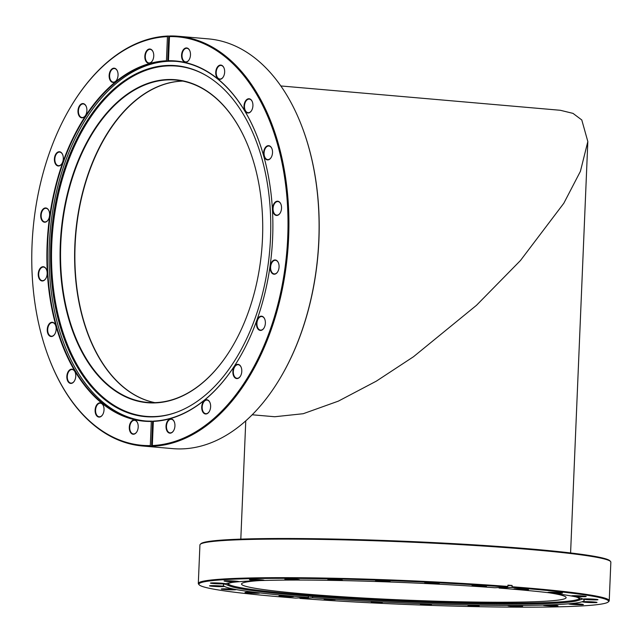 <?xml version="1.0" encoding="UTF-8"?>
<svg xmlns="http://www.w3.org/2000/svg" width="643" height="643" viewBox="0 0 643 643"><rect width="100%" height="100%" fill="white"/><g stroke="black" fill="none" stroke-linecap="round" stroke-linejoin="round"><path stroke-width="0.96" d="M182.813 81.098A161.787 100.517 -85 0 0 75.094 245.425A161.787 100.517 -85 0 0 154.834 402.631M280.822 85.953L560.342 110.283L573.001 113.377L581.786 119.96L587.831 141.556L580.404 171.351L563.807 203.268L520.46 260.511L476.487 305.304L413.481 356.744L376.332 381.146L338.371 401.128L303.215 413.714L274.738 416.744M145.358 420.964A180.466 112.123 95 0 1 105.677 404.439A180.466 112.123 95 0 1 55.033 198.237A180.466 112.123 95 0 1 176.648 61.407M87.826 333.862A162.108 100.718 95 0 1 104.93 137.256M154.706 402.631A161.787 100.517 95 0 1 125.361 388.758A161.787 100.517 95 0 1 87.786 333.765A161.787 100.517 95 0 1 104.873 137.345A161.787 100.517 95 0 1 182.692 81.074M232.461 346.456A161.787 100.517 95 0 1 147.633 402.422A161.787 100.517 95 0 1 111.287 387.528A161.787 100.517 95 0 1 66.012 202.063A161.787 100.517 95 0 1 175.692 80.062A161.787 100.517 95 0 1 212.037 94.955A161.787 100.517 95 0 1 249.572 149.843M110.934 387.801A162.108 100.718 95 0 1 73.551 172.871A162.108 100.718 95 0 1 211.885 94.634A162.108 100.718 95 0 1 249.532 149.739A162.108 100.718 95 0 1 232.404 346.545A162.108 100.718 95 0 1 110.934 387.801M105.798 400.444A176.166 109.455 95 0 1 62.821 174.076A176.166 109.455 95 0 1 206.741 75.858A176.166 109.455 95 0 1 215.493 81.862A176.166 109.455 95 0 1 268.895 258.486A176.166 109.455 95 0 1 177.492 411.922A176.166 109.455 95 0 1 105.798 400.444M177.854 411.785A175.804 109.23 95 0 1 106.666 400.187A175.804 109.23 95 0 1 63.689 174.55A175.804 109.23 95 0 1 207.07 76.059M190.481 54.936A7.145 4.437 -85 0 0 189.91 51.03A7.145 4.437 -85 0 0 185.031 48.273A7.145 4.437 -85 0 0 181.567 55.194A7.145 4.437 -85 0 0 184.163 61.776A7.145 4.437 -85 0 0 189.155 59.711A7.145 4.437 -85 0 0 190.481 54.936M189.95 51.135A6.824 4.236 -85 0 0 186.872 48.289A6.824 4.236 -85 0 0 182.025 55.21A6.824 4.236 -85 0 0 185.69 61.889A6.824 4.236 -85 0 0 189.211 59.614M224.656 72.072A7.145 4.437 -85 0 0 224.085 68.174A7.145 4.437 -85 0 0 219.207 65.417A7.145 4.437 -85 0 0 215.743 72.337A7.145 4.437 -85 0 0 218.331 78.912A7.145 4.437 -85 0 0 223.33 76.847A7.145 4.437 -85 0 0 224.656 72.072M224.126 68.279A6.824 4.236 -85 0 0 221.047 65.433A6.824 4.236 -85 0 0 216.201 72.354A6.824 4.236 -85 0 0 219.858 79.025A6.824 4.236 -85 0 0 223.386 76.75M252.924 105.749A7.145 4.437 -85 0 0 252.353 101.843A7.145 4.437 -85 0 0 247.475 99.086A7.145 4.437 -85 0 0 244.01 106.007A7.145 4.437 -85 0 0 246.607 112.589A7.145 4.437 -85 0 0 251.598 110.524A7.145 4.437 -85 0 0 252.924 105.749M252.394 101.948A6.824 4.236 -85 0 0 249.315 99.102A6.824 4.236 -85 0 0 244.469 106.023A6.824 4.236 -85 0 0 248.134 112.694A6.824 4.236 -85 0 0 251.654 110.427M272.528 152.648A7.145 4.437 -85 0 0 271.949 148.75A7.145 4.437 -85 0 0 267.07 145.993A7.145 4.437 -85 0 0 263.606 152.913A7.145 4.437 -85 0 0 266.202 159.488A7.145 4.437 -85 0 0 271.193 157.422A7.145 4.437 -85 0 0 272.528 152.648M271.989 148.854A6.824 4.236 -85 0 0 268.911 146.009A6.824 4.236 -85 0 0 264.064 152.93A6.824 4.236 -85 0 0 267.729 159.601A6.824 4.236 -85 0 0 271.25 157.326M281.53 208.203A7.145 4.437 -85 0 0 280.959 204.297A7.145 4.437 -85 0 0 276.08 201.54A7.145 4.437 -85 0 0 272.616 208.461A7.145 4.437 -85 0 0 275.212 215.043A7.145 4.437 -85 0 0 280.203 212.978A7.145 4.437 -85 0 0 281.53 208.203M280.999 204.402A6.824 4.236 -85 0 0 277.921 201.556A6.824 4.236 -85 0 0 273.074 208.477A6.824 4.236 -85 0 0 276.739 215.148A6.824 4.236 -85 0 0 280.26 212.881M279.07 266.958A7.145 4.437 -85 0 0 278.499 263.051A7.145 4.437 -85 0 0 273.621 260.294A7.145 4.437 -85 0 0 270.156 267.215A7.145 4.437 -85 0 0 272.745 273.797A7.145 4.437 -85 0 0 277.744 271.732A7.145 4.437 -85 0 0 279.07 266.958M278.54 263.156A6.824 4.236 -85 0 0 275.461 260.311A6.824 4.236 -85 0 0 270.615 267.231A6.824 4.236 -85 0 0 274.272 273.91A6.824 4.236 -85 0 0 277.8 271.635M265.374 323.172A7.145 4.437 -85 0 0 264.803 319.266A7.145 4.437 -85 0 0 259.925 316.509A7.145 4.437 -85 0 0 256.461 323.429A7.145 4.437 -85 0 0 259.057 330.004A7.145 4.437 -85 0 0 264.048 327.946A7.145 4.437 -85 0 0 265.374 323.172M264.844 319.37A6.824 4.236 -85 0 0 261.765 316.525A6.824 4.236 -85 0 0 256.919 323.445A6.824 4.236 -85 0 0 260.584 330.116A6.824 4.236 -85 0 0 264.104 327.85M241.792 371.332A7.145 4.437 -85 0 0 241.221 367.426A7.145 4.437 -85 0 0 236.343 364.669A7.145 4.437 -85 0 0 232.879 371.59A7.145 4.437 -85 0 0 235.475 378.172A7.145 4.437 -85 0 0 240.466 376.107A7.145 4.437 -85 0 0 241.792 371.332M241.262 367.531A6.824 4.236 -85 0 0 238.183 364.685A6.824 4.236 -85 0 0 233.337 371.606A6.824 4.236 -85 0 0 237.002 378.277A6.824 4.236 -85 0 0 240.522 376.01M210.631 406.73A7.145 4.437 -85 0 0 210.06 402.831A7.145 4.437 -85 0 0 205.181 400.075A7.145 4.437 -85 0 0 201.717 406.995A7.145 4.437 -85 0 0 204.305 413.57A7.145 4.437 -85 0 0 209.305 411.504A7.145 4.437 -85 0 0 210.631 406.73M210.1 402.936A6.824 4.236 -85 0 0 207.014 400.091A6.824 4.236 -85 0 0 202.175 407.011A6.824 4.236 -85 0 0 205.832 413.682A6.824 4.236 -85 0 0 209.361 411.407M174.936 425.907A7.145 4.437 -85 0 0 174.366 422.001A7.145 4.437 -85 0 0 169.487 419.244A7.145 4.437 -85 0 0 166.023 426.164A7.145 4.437 -85 0 0 168.611 432.747A7.145 4.437 -85 0 0 173.61 430.681A7.145 4.437 -85 0 0 174.936 425.907M174.398 422.105A6.824 4.236 -85 0 0 171.319 419.26A6.824 4.236 -85 0 0 166.473 426.18A6.824 4.236 -85 0 0 170.138 432.86A6.824 4.236 -85 0 0 173.666 430.585M138.205 426.976A7.145 4.437 -85 0 0 137.634 423.07A7.145 4.437 -85 0 0 132.747 420.313A7.145 4.437 -85 0 0 129.291 427.233A7.145 4.437 -85 0 0 131.879 433.816A7.145 4.437 -85 0 0 136.879 431.75A7.145 4.437 -85 0 0 138.205 426.976M137.666 423.174A6.824 4.236 -85 0 0 134.588 420.329A6.824 4.236 -85 0 0 129.741 427.249A6.824 4.236 -85 0 0 133.406 433.929A6.824 4.236 -85 0 0 136.935 431.654M104.029 409.84A7.145 4.437 -85 0 0 103.459 405.934A7.145 4.437 -85 0 0 98.58 403.177A7.145 4.437 -85 0 0 95.116 410.097A7.145 4.437 -85 0 0 97.704 416.68A7.145 4.437 -85 0 0 102.703 414.614A7.145 4.437 -85 0 0 104.029 409.84M103.499 406.038A6.824 4.236 -85 0 0 100.421 403.193A6.824 4.236 -85 0 0 95.574 410.113A6.824 4.236 -85 0 0 99.231 416.785A6.824 4.236 -85 0 0 102.759 414.518M75.761 376.171A7.145 4.437 -85 0 0 75.191 372.265A7.145 4.437 -85 0 0 70.312 369.508A7.145 4.437 -85 0 0 66.848 376.428A7.145 4.437 -85 0 0 69.436 383.003A7.145 4.437 -85 0 0 74.435 380.937A7.145 4.437 -85 0 0 75.761 376.171M75.223 372.369A6.824 4.236 -85 0 0 72.145 369.524A6.824 4.236 -85 0 0 67.298 376.444A6.824 4.236 -85 0 0 70.963 383.115A6.824 4.236 -85 0 0 74.492 380.841M56.158 329.264A7.145 4.437 -85 0 0 55.587 325.358A7.145 4.437 -85 0 0 50.709 322.601A7.145 4.437 -85 0 0 47.244 329.521A7.145 4.437 -85 0 0 49.841 336.104A7.145 4.437 -85 0 0 54.832 334.038A7.145 4.437 -85 0 0 56.158 329.264M55.628 325.462A6.824 4.236 -85 0 0 52.549 322.617A6.824 4.236 -85 0 0 47.703 329.537A6.824 4.236 -85 0 0 51.368 336.209A6.824 4.236 -85 0 0 54.888 333.942M47.156 273.709A7.145 4.437 -85 0 0 46.577 269.811A7.145 4.437 -85 0 0 41.699 267.054A7.145 4.437 -85 0 0 38.242 273.974A7.145 4.437 -85 0 0 40.83 280.549A7.145 4.437 -85 0 0 45.83 278.483A7.145 4.437 -85 0 0 47.156 273.709M46.617 269.915A6.824 4.236 -85 0 0 43.539 267.07A6.824 4.236 -85 0 0 38.693 273.99A6.824 4.236 -85 0 0 42.358 280.661A6.824 4.236 -85 0 0 45.878 278.387M49.615 214.955A7.145 4.437 -85 0 0 49.045 211.057A7.145 4.437 -85 0 0 44.166 208.292A7.145 4.437 -85 0 0 40.702 215.212A7.145 4.437 -85 0 0 43.29 221.795A7.145 4.437 -85 0 0 48.289 219.729A7.145 4.437 -85 0 0 49.615 214.955M49.085 211.161A6.824 4.236 -85 0 0 46.007 208.308A6.824 4.236 -85 0 0 41.16 215.228A6.824 4.236 -85 0 0 44.817 221.907A6.824 4.236 -85 0 0 48.346 219.633M63.311 158.749A7.145 4.437 -85 0 0 62.741 154.842A7.145 4.437 -85 0 0 57.854 152.086A7.145 4.437 -85 0 0 54.398 159.006A7.145 4.437 -85 0 0 56.986 165.581A7.145 4.437 -85 0 0 61.985 163.523A7.145 4.437 -85 0 0 63.311 158.749M62.773 154.947A6.824 4.236 -85 0 0 59.695 152.102A6.824 4.236 -85 0 0 54.848 159.022A6.824 4.236 -85 0 0 58.513 165.693A6.824 4.236 -85 0 0 62.033 163.426M86.893 110.58A7.145 4.437 -85 0 0 86.323 106.682A7.145 4.437 -85 0 0 81.436 103.917A7.145 4.437 -85 0 0 77.98 110.845A7.145 4.437 -85 0 0 80.568 117.42A7.145 4.437 -85 0 0 85.567 115.354A7.145 4.437 -85 0 0 86.893 110.58M86.355 106.786A6.824 4.236 -85 0 0 83.277 103.941A6.824 4.236 -85 0 0 78.43 110.861A6.824 4.236 -85 0 0 82.095 117.532A6.824 4.236 -85 0 0 85.623 115.258M118.055 75.183A7.145 4.437 -85 0 0 117.484 71.277A7.145 4.437 -85 0 0 112.605 68.52A7.145 4.437 -85 0 0 109.141 75.44A7.145 4.437 -85 0 0 111.737 82.023A7.145 4.437 -85 0 0 116.729 79.957A7.145 4.437 -85 0 0 118.055 75.183M117.524 71.381A6.824 4.236 -85 0 0 114.446 68.536A6.824 4.236 -85 0 0 109.599 75.456A6.824 4.236 -85 0 0 113.264 82.127A6.824 4.236 -85 0 0 116.785 79.861M153.749 56.005A7.145 4.437 -85 0 0 153.179 52.107A7.145 4.437 -85 0 0 148.3 49.342A7.145 4.437 -85 0 0 144.836 56.262A7.145 4.437 -85 0 0 147.432 62.845A7.145 4.437 -85 0 0 152.423 60.78A7.145 4.437 -85 0 0 153.749 56.005M153.219 52.212A6.824 4.236 -85 0 0 150.141 49.358A6.824 4.236 -85 0 0 145.294 56.279A6.824 4.236 -85 0 0 148.959 62.958A6.824 4.236 -85 0 0 152.479 60.683M152.809 446.234L152.327 445.535A204.996 127.362 -85 0 0 287.726 237.363A204.996 127.362 -85 0 0 169.471 36.579L170.001 35.976A205.647 127.772 95 0 1 178.224 36.257A205.647 127.772 95 0 1 288.635 237.396A205.647 127.772 95 0 1 152.809 446.234L153.573 446.298A205.647 127.772 -85 0 1 151.547 446.355L150.783 446.29A205.647 127.772 95 0 1 142.561 446.001A205.647 127.772 95 0 1 48.595 357.178A205.647 127.772 95 0 1 48.522 356.969M302.443 127.917A204.996 127.362 95 0 1 302.523 128.126A204.996 127.362 95 0 1 318.912 240.08A204.996 127.362 95 0 1 280.862 376.991A204.996 127.362 95 0 1 280.75 377.184M142.561 446.001L172.742 448.629A205.647 127.772 -85 0 0 280.637 377.369A205.647 127.772 -85 0 0 318.815 240.024A205.647 127.772 -85 0 0 302.363 127.708A205.647 127.772 -85 0 0 208.404 38.885L178.224 36.257M70.216 107.711A205.647 127.772 95 0 1 70.328 107.518A205.647 127.772 95 0 1 167.976 36.032L168.739 36.096L167.686 61.214L166.674 61.125A180.466 112.123 -85 0 0 47.598 244.388A180.466 112.123 -85 0 0 144.49 420.9A180.466 112.123 -85 0 0 151.579 421.149L151.314 421.454A180.787 112.324 95 0 1 47.14 244.372A180.787 112.324 95 0 1 166.433 60.78L166.674 61.125M167.686 61.214A180.466 112.123 95 0 1 169.712 61.157L168.458 60.723A180.787 112.324 95 0 1 258.173 139.065A180.787 112.324 95 0 1 239.067 358.553A180.787 112.324 95 0 1 153.339 421.39L153.605 421.093A180.466 112.123 -85 0 0 239.124 358.456M258.205 139.169A180.466 112.123 -85 0 0 175.788 61.318A180.466 112.123 -85 0 0 168.699 61.069M167.976 36.032L167.445 36.635A204.996 127.362 -85 0 0 70.103 107.895A204.996 127.362 -85 0 0 48.442 356.769A204.996 127.362 -85 0 0 150.301 445.599L150.783 446.29M151.314 421.454L150.301 445.599M167.445 36.635L166.433 60.78M153.492 421.221A180.466 112.123 95 0 1 152.592 421.237L151.547 446.355M151.579 421.149L152.592 421.237M152.327 445.535L153.339 421.39M168.458 60.723L169.471 36.579M169.929 36.056A205.647 127.772 -85 0 0 168.739 36.096M200.278 544.299L200.954 543.681A204.996 11.59 2.4 0 1 322.111 538.826A204.996 11.59 2.4 0 1 533.248 549.178A204.996 11.59 2.4 0 1 609.926 560.817L610.545 561.492A205.647 11.63 -177.6 0 0 533.626 549.813A205.647 11.63 -177.6 0 0 321.821 539.429A205.647 11.63 -177.6 0 0 200.278 544.299A205.647 11.63 -177.6 0 0 199.925 544.942L198.309 583.506A205.647 11.63 2.4 0 1 301.937 577.752A205.647 11.63 2.4 0 1 507.874 586.432L507.512 587.099A204.996 11.59 -177.6 0 0 297.227 578.403A204.996 11.59 -177.6 0 0 199.226 584.849A204.996 11.59 -177.6 0 0 295.812 598.111L308.415 597.46A180.587 10.208 2.4 0 1 291.126 596.045A180.587 10.208 2.4 0 1 223.314 585.202A180.587 10.208 2.4 0 1 314.186 580.147A180.587 10.208 2.4 0 1 494.901 587.75L507.512 587.099M299.67 597.797L299.976 598.432A204.996 11.59 -177.6 0 0 608.198 601.993A204.996 11.59 -177.6 0 0 531.584 589.036A204.996 11.59 -177.6 0 0 511.675 587.413L512.037 586.746A205.647 11.63 2.4 0 1 532.01 588.377A205.647 11.63 2.4 0 1 609.234 600.731L610.85 562.159A205.647 11.63 -177.6 0 0 610.545 561.492M474.55 586.279A7.306 0.41 2.4 0 1 471.817 585.821A7.306 0.41 2.4 0 1 476.141 585.644A7.306 0.41 2.4 0 1 483.665 586.014A7.306 0.41 2.4 0 1 486.405 586.432A7.306 0.41 2.4 0 1 482.451 586.657A7.306 0.41 2.4 0 1 474.55 586.279M473.529 585.652L484.709 586.119M516.586 589.478A7.306 0.41 2.4 0 1 513.853 589.012A7.306 0.41 2.4 0 1 518.178 588.843A7.306 0.41 2.4 0 1 525.709 589.213A7.306 0.41 2.4 0 1 528.442 589.623A7.306 0.41 2.4 0 1 524.487 589.848A7.306 0.41 2.4 0 1 516.586 589.478M515.565 588.843L526.746 589.309M574.336 596.326A7.306 0.41 2.4 0 1 571.611 595.868A7.306 0.41 2.4 0 1 575.927 595.691A7.306 0.41 2.4 0 1 583.458 596.061A7.306 0.41 2.4 0 1 586.191 596.479A7.306 0.41 2.4 0 1 582.245 596.704A7.306 0.41 2.4 0 1 574.336 596.326M573.315 595.699L584.503 596.165M550.625 592.902A7.306 0.41 2.4 0 1 547.892 592.444A7.306 0.41 2.4 0 1 552.208 592.267A7.306 0.41 2.4 0 1 559.74 592.637A7.306 0.41 2.4 0 1 562.472 593.055A7.306 0.41 2.4 0 1 558.526 593.28A7.306 0.41 2.4 0 1 550.625 592.902M549.604 592.267L560.784 592.742M586.119 599.525A7.306 0.41 2.4 0 1 583.386 599.059A7.306 0.41 2.4 0 1 587.71 598.89A7.306 0.41 2.4 0 1 595.233 599.26A7.306 0.41 2.4 0 1 597.966 599.67A7.306 0.41 2.4 0 1 594.019 599.895A7.306 0.41 2.4 0 1 586.119 599.525M585.098 598.89L596.278 599.356M585.162 602.266A7.306 0.41 2.4 0 1 582.429 601.8A7.306 0.41 2.4 0 1 586.746 601.631A7.306 0.41 2.4 0 1 594.277 602.001A7.306 0.41 2.4 0 1 597.009 602.411A7.306 0.41 2.4 0 1 593.063 602.636A7.306 0.41 2.4 0 1 585.162 602.266M584.133 601.631L595.322 602.097M571.523 604.364A7.306 0.41 2.4 0 1 568.79 603.906A7.306 0.41 2.4 0 1 573.114 603.729A7.306 0.41 2.4 0 1 580.637 604.098A7.306 0.41 2.4 0 1 583.378 604.516A7.306 0.41 2.4 0 1 579.423 604.741A7.306 0.41 2.4 0 1 571.523 604.364M570.502 603.729L581.682 604.203M546.148 605.69A7.306 0.41 2.4 0 1 543.415 605.224A7.306 0.41 2.4 0 1 547.732 605.055A7.306 0.41 2.4 0 1 555.263 605.417A7.306 0.41 2.4 0 1 557.995 605.835A7.306 0.41 2.4 0 1 554.049 606.06A7.306 0.41 2.4 0 1 546.148 605.69M545.127 605.055L556.308 605.521M510.751 606.132A7.306 0.41 2.4 0 1 508.018 605.674A7.306 0.41 2.4 0 1 512.342 605.497A7.306 0.41 2.4 0 1 519.865 605.867A7.306 0.41 2.4 0 1 522.598 606.285A7.306 0.41 2.4 0 1 518.652 606.51A7.306 0.41 2.4 0 1 510.751 606.132M509.73 605.505L520.91 605.971M281.779 596.318A7.306 0.41 2.4 0 1 279.046 595.852A7.306 0.41 2.4 0 1 283.37 595.683A7.306 0.41 2.4 0 1 290.901 596.053A7.306 0.41 2.4 0 1 293.634 596.463A7.306 0.41 2.4 0 1 289.68 596.688A7.306 0.41 2.4 0 1 281.779 596.318M280.758 595.683L291.938 596.149M247.748 592.886A7.306 0.41 2.4 0 1 245.015 592.428A7.306 0.41 2.4 0 1 249.331 592.251A7.306 0.41 2.4 0 1 256.862 592.621A7.306 0.41 2.4 0 1 259.595 593.039A7.306 0.41 2.4 0 1 255.649 593.264A7.306 0.41 2.4 0 1 247.748 592.886M246.719 592.259L257.907 592.725M224.029 589.462A7.306 0.41 2.4 0 1 221.296 589.004A7.306 0.41 2.4 0 1 225.621 588.827A7.306 0.41 2.4 0 1 233.144 589.197A7.306 0.41 2.4 0 1 235.877 589.615A7.306 0.41 2.4 0 1 231.93 589.84A7.306 0.41 2.4 0 1 224.029 589.462M223.008 588.827L234.189 589.301M212.246 586.271A7.306 0.41 2.4 0 1 209.522 585.805A7.306 0.41 2.4 0 1 213.838 585.636A7.306 0.41 2.4 0 1 221.369 586.006A7.306 0.41 2.4 0 1 224.102 586.416A7.306 0.41 2.4 0 1 220.155 586.641A7.306 0.41 2.4 0 1 212.246 586.271M211.226 585.636L222.414 586.103M213.211 583.531A7.306 0.41 2.4 0 1 210.478 583.064A7.306 0.41 2.4 0 1 214.802 582.896A7.306 0.41 2.4 0 1 222.325 583.265A7.306 0.41 2.4 0 1 225.058 583.675A7.306 0.41 2.4 0 1 221.112 583.9A7.306 0.41 2.4 0 1 213.211 583.531M212.19 582.896L223.37 583.362M226.842 581.425A7.306 0.41 2.4 0 1 224.11 580.967A7.306 0.41 2.4 0 1 228.434 580.79A7.306 0.41 2.4 0 1 235.965 581.159A7.306 0.41 2.4 0 1 238.698 581.577A7.306 0.41 2.4 0 1 234.743 581.802A7.306 0.41 2.4 0 1 226.842 581.425M225.822 580.798L237.002 581.264M252.225 580.107A7.306 0.41 2.4 0 1 249.492 579.648A7.306 0.41 2.4 0 1 253.808 579.472A7.306 0.41 2.4 0 1 261.339 579.841A7.306 0.41 2.4 0 1 264.072 580.259A7.306 0.41 2.4 0 1 260.126 580.484A7.306 0.41 2.4 0 1 252.225 580.107M251.204 579.472L262.384 579.946M287.614 579.656A7.306 0.41 2.4 0 1 284.889 579.198A7.306 0.41 2.4 0 1 289.205 579.021A7.306 0.41 2.4 0 1 296.736 579.391A7.306 0.41 2.4 0 1 299.469 579.809A7.306 0.41 2.4 0 1 295.523 580.034A7.306 0.41 2.4 0 1 287.614 579.656M286.593 579.021L297.781 579.496M330.615 580.107A7.306 0.41 2.4 0 1 327.882 579.648A7.306 0.41 2.4 0 1 332.206 579.472A7.306 0.41 2.4 0 1 339.729 579.841A7.306 0.41 2.4 0 1 342.462 580.259A7.306 0.41 2.4 0 1 338.515 580.484A7.306 0.41 2.4 0 1 330.615 580.107M329.594 579.48L340.774 579.946M378.285 581.433A7.306 0.41 2.4 0 1 375.552 580.975A7.306 0.41 2.4 0 1 379.876 580.798A7.306 0.41 2.4 0 1 387.399 581.168A7.306 0.41 2.4 0 1 390.132 581.585A7.306 0.41 2.4 0 1 386.186 581.811A7.306 0.41 2.4 0 1 378.285 581.433M377.264 580.798L388.444 581.272M427.378 583.539A7.306 0.41 2.4 0 1 424.645 583.08A7.306 0.41 2.4 0 1 428.969 582.904A7.306 0.41 2.4 0 1 436.493 583.273A7.306 0.41 2.4 0 1 439.233 583.691A7.306 0.41 2.4 0 1 435.279 583.916A7.306 0.41 2.4 0 1 427.378 583.539M426.357 582.904L437.537 583.378M324.12 599.501L335.188 599.662L324.12 599.501M371.292 602.242L382.368 602.403L371.292 602.242M420.385 604.348L431.461 604.508L420.385 604.348M468.056 605.674L479.131 605.835L468.056 605.674M575.895 596.897A176.166 9.958 2.4 0 1 579.761 598.963A176.166 9.958 2.4 0 1 577.583 600.626A176.166 9.958 2.4 0 1 293.923 594.992A176.166 9.958 2.4 0 1 229.856 586.054A176.166 9.958 2.4 0 1 227.823 584.214A176.166 9.958 2.4 0 1 231.85 582.478M579.391 598.456A175.804 9.942 2.4 0 1 477.532 602.933A175.804 9.942 2.4 0 1 294.189 594.011A175.804 9.942 2.4 0 1 228.233 583.74M582.783 598.979A180.587 10.208 2.4 0 1 582.019 599.244L577.583 600.626M299.976 598.432L312.578 597.773A180.587 10.208 2.4 0 0 493.302 605.376A180.587 10.208 2.4 0 0 584.174 600.329A180.587 10.208 2.4 0 0 516.361 589.486A180.587 10.208 2.4 0 0 499.072 588.072L499.097 587.533M229.856 586.054L225.548 584.302A180.587 10.208 2.4 0 1 224.817 583.973M609.234 600.731A205.647 11.63 2.4 0 1 608.873 601.374L608.198 601.993M259.145 580.613A162.438 9.187 -177.6 0 0 241.527 584.021A162.438 9.187 -177.6 0 0 302.523 593.77A162.438 9.187 -177.6 0 0 474.004 602.041A162.438 9.187 -177.6 0 0 566.121 597.62A162.438 9.187 -177.6 0 0 548.857 592.75M199.226 584.849L198.607 584.174A205.647 11.63 2.4 0 1 198.309 583.506M507.874 586.432L507.922 585.138A205.647 11.63 -177.6 0 1 512.093 585.452L512.037 586.746M499.072 588.072L511.675 587.413M312.635 596.511L312.578 597.773M308.415 597.46L308.463 596.19M507.906 585.669L512.093 585.452M240.812 539.123L245.771 420.884M570.59 552.948L587.831 141.556M274.746 416.744L252.201 414.783M48.442 356.769L48.595 357.178M302.523 128.126L302.363 127.708"/></g></svg>
